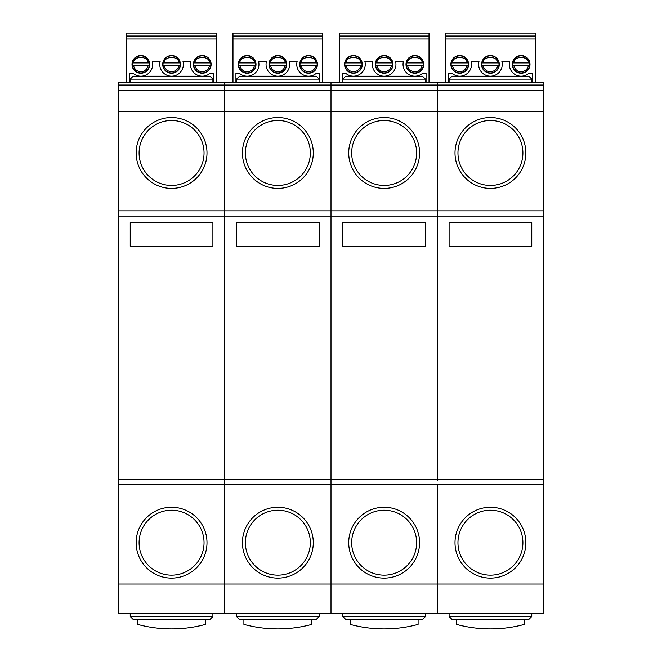 <?xml version="1.0" encoding="UTF-8"?>
<svg xmlns="http://www.w3.org/2000/svg" width="662" height="662" viewBox="0 0 662 662"><rect width="100%" height="100%" fill="white"/><g stroke="black" fill="none" stroke-linecap="round" stroke-linejoin="round"><path stroke-width="0.99" d="M149.298 65.869A8.565 8.565 0 0 1 132.433 65.869L133.633 65.869L132.433 65.869A8.565 8.565 0 0 1 140.865 55.831A8.565 8.565 0 0 1 149.298 62.923L148.098 62.923L149.298 62.923A8.565 8.565 0 0 1 149.298 65.869L133.633 65.869C134.667 69.527 137.075 71.496 140.865 71.777C144.655 71.496 147.063 69.527 148.098 65.869L149.298 65.869M180.006 65.869A8.565 8.565 0 0 1 163.133 65.869L164.333 65.869L163.133 65.869A8.565 8.565 0 0 1 171.566 55.831A8.565 8.565 0 0 1 180.006 62.923L178.798 62.923L180.006 62.923A8.565 8.565 0 0 1 180.006 65.869L164.333 65.869C165.368 69.527 167.776 71.496 171.566 71.777C175.356 71.496 177.772 69.527 178.798 65.869L180.006 65.869M210.706 65.869A8.565 8.565 0 0 1 193.842 65.869L195.042 65.869L193.842 65.869A8.565 8.565 0 0 1 202.274 55.831A8.565 8.565 0 0 1 210.706 62.923L209.506 62.923L210.706 62.923A8.565 8.565 0 0 1 210.706 65.869L195.042 65.869C196.076 69.527 198.484 71.496 202.274 71.777C206.064 71.496 208.472 69.527 209.506 65.869L210.706 65.869M213.495 82.113L213.495 73.25L210.086 73.25A11.808 11.808 0 0 1 190.838 61.442L183.002 61.442A11.808 11.808 0 0 1 171.566 76.204A11.808 11.808 0 0 1 160.138 61.442L152.301 61.442A11.808 11.808 0 0 1 133.054 73.25L129.644 73.25L129.644 82.113M140.865 55.542A8.854 8.854 0 0 0 132.003 64.396A8.854 8.854 0 0 0 140.865 73.25A8.854 8.854 0 0 0 149.72 64.396A8.854 8.854 0 0 0 140.865 55.542M171.566 55.542A8.854 8.854 0 0 0 162.711 64.396A8.854 8.854 0 0 0 171.566 73.25A8.854 8.854 0 0 0 180.428 64.396A8.854 8.854 0 0 0 171.566 55.542M202.274 55.542A8.854 8.854 0 0 0 193.42 64.396A8.854 8.854 0 0 0 202.274 73.25A8.854 8.854 0 0 0 211.128 64.396A8.854 8.854 0 0 0 202.274 55.542M126.69 36.054L126.69 33.1L216.449 33.1L216.449 36.054L126.69 36.054L126.69 82.113M216.449 82.113L216.449 36.054M126.69 39.008L216.449 39.008M132.433 62.923L148.098 62.923C148.594 55.666 133.128 55.666 133.633 62.923L132.433 62.923A8.565 8.565 0 0 1 149.298 62.923M163.133 62.923L178.798 62.923C179.303 55.666 163.837 55.666 164.333 62.923L163.133 62.923A8.565 8.565 0 0 1 180.006 62.923M193.842 62.923L209.506 62.923C210.003 55.666 194.545 55.666 195.042 62.923L193.842 62.923A8.565 8.565 0 0 1 210.706 62.923M255.582 65.869A8.565 8.565 0 0 1 238.717 65.869L239.917 65.869L238.717 65.869A8.565 8.565 0 0 1 247.149 55.831A8.565 8.565 0 0 1 255.582 62.923L254.382 62.923L255.582 62.923A8.565 8.565 0 0 1 255.582 65.869L239.917 65.869C240.951 69.527 243.359 71.496 247.149 71.777C250.939 71.496 253.347 69.527 254.382 65.869L255.582 65.869M286.29 65.869A8.565 8.565 0 0 1 269.426 65.869L270.626 65.869L269.426 65.869A8.565 8.565 0 0 1 277.858 55.831A8.565 8.565 0 0 1 286.29 62.923L285.09 62.923L286.29 62.923A8.565 8.565 0 0 1 286.29 65.869L270.626 65.869C271.66 69.527 274.068 71.496 277.858 71.777C281.648 71.496 284.056 69.527 285.09 65.869L286.29 65.869M316.999 65.869A8.565 8.565 0 0 1 300.126 65.869L301.326 65.869L300.126 65.869A8.565 8.565 0 0 1 308.558 55.831A8.565 8.565 0 0 1 316.999 62.923L315.791 62.923L316.999 62.923A8.565 8.565 0 0 1 316.999 65.869L301.326 65.869C302.36 69.527 304.768 71.496 308.558 71.777C312.348 71.496 314.764 69.527 315.791 65.869L316.999 65.869M319.779 82.113L319.779 73.25L316.37 73.25A11.808 11.808 0 0 1 297.13 61.442L289.294 61.442A11.808 11.808 0 0 1 277.858 76.204A11.808 11.808 0 0 1 266.422 61.442L258.585 61.442A11.808 11.808 0 0 1 239.338 73.25L235.929 73.25L235.929 82.113M247.149 55.542A8.854 8.854 0 0 0 238.295 64.396A8.854 8.854 0 0 0 247.149 73.25A8.854 8.854 0 0 0 256.012 64.396A8.854 8.854 0 0 0 247.149 55.542M277.858 55.542A8.854 8.854 0 0 0 268.995 64.396A8.854 8.854 0 0 0 277.858 73.25A8.854 8.854 0 0 0 286.712 64.396A8.854 8.854 0 0 0 277.858 55.542M308.558 55.542A8.854 8.854 0 0 0 299.704 64.396A8.854 8.854 0 0 0 308.558 73.25A8.854 8.854 0 0 0 317.421 64.396A8.854 8.854 0 0 0 308.558 55.542M232.983 36.054L232.983 33.1L322.733 33.1L322.733 36.054L232.983 36.054L232.983 82.113M322.733 82.113L322.733 36.054M232.983 39.008L322.733 39.008M238.717 62.923L254.382 62.923C254.887 55.666 239.421 55.666 239.917 62.923L238.717 62.923A8.565 8.565 0 0 1 255.582 62.923M269.426 62.923L285.09 62.923C285.587 55.666 270.121 55.666 270.626 62.923L269.426 62.923A8.565 8.565 0 0 1 286.29 62.923M300.126 62.923L315.791 62.923C316.295 55.666 300.829 55.666 301.326 62.923L300.126 62.923A8.565 8.565 0 0 1 316.999 62.923M361.874 65.869A8.565 8.565 0 0 1 345.001 65.869L346.209 65.869L345.001 65.869A8.565 8.565 0 0 1 353.442 55.831A8.565 8.565 0 0 1 361.874 62.923L360.674 62.923L361.874 62.923A8.565 8.565 0 0 1 361.874 65.869L346.209 65.869C347.236 69.527 349.652 71.496 353.442 71.777C357.232 71.496 359.64 69.527 360.674 65.869L361.874 65.869M392.574 65.869A8.565 8.565 0 0 1 375.71 65.869L376.91 65.869L375.71 65.869A8.565 8.565 0 0 1 384.142 55.831A8.565 8.565 0 0 1 392.574 62.923L391.374 62.923L392.574 62.923A8.565 8.565 0 0 1 392.574 65.869L376.91 65.869C377.944 69.527 380.352 71.496 384.142 71.777C387.932 71.496 390.34 69.527 391.374 65.869L392.574 65.869M423.283 65.869A8.565 8.565 0 0 1 406.418 65.869L407.618 65.869L406.418 65.869A8.565 8.565 0 0 1 414.851 55.831A8.565 8.565 0 0 1 423.283 62.923L422.083 62.923L423.283 62.923A8.565 8.565 0 0 1 423.283 65.869L407.618 65.869C408.653 69.527 411.061 71.496 414.851 71.777C418.641 71.496 421.049 69.527 422.083 65.869L423.283 65.869M426.071 82.113L426.071 73.25L422.662 73.25A11.808 11.808 0 0 1 403.415 61.442L395.578 61.442A11.808 11.808 0 0 1 384.142 76.204A11.808 11.808 0 0 1 372.706 61.442L364.87 61.442A11.808 11.808 0 0 1 345.63 73.25L342.221 73.25L342.221 82.113M353.442 55.542A8.854 8.854 0 0 0 344.579 64.396A8.854 8.854 0 0 0 353.442 73.25A8.854 8.854 0 0 0 362.296 64.396A8.854 8.854 0 0 0 353.442 55.542M384.142 55.542A8.854 8.854 0 0 0 375.288 64.396A8.854 8.854 0 0 0 384.142 73.25A8.854 8.854 0 0 0 393.005 64.396A8.854 8.854 0 0 0 384.142 55.542M414.851 55.542A8.854 8.854 0 0 0 405.988 64.396A8.854 8.854 0 0 0 414.851 73.25A8.854 8.854 0 0 0 423.705 64.396A8.854 8.854 0 0 0 414.851 55.542M339.267 36.054L339.267 33.1L429.017 33.1L429.017 36.054L339.267 36.054L339.267 82.113M429.017 82.113L429.017 36.054M339.267 39.008L429.017 39.008M345.001 62.923L360.674 62.923C361.171 55.666 345.705 55.666 346.209 62.923L345.001 62.923A8.565 8.565 0 0 1 361.874 62.923M375.71 62.923L391.374 62.923C391.879 55.666 376.413 55.666 376.91 62.923L375.71 62.923A8.565 8.565 0 0 1 392.574 62.923M406.418 62.923L422.083 62.923C422.579 55.666 407.113 55.666 407.618 62.923L406.418 62.923A8.565 8.565 0 0 1 423.283 62.923M468.158 65.869A8.565 8.565 0 0 1 451.294 65.869L452.494 65.869L451.294 65.869A8.565 8.565 0 0 1 459.726 55.831A8.565 8.565 0 0 1 468.158 62.923L466.958 62.923L468.158 62.923A8.565 8.565 0 0 1 468.158 65.869L452.494 65.869C453.528 69.527 455.936 71.496 459.726 71.777C463.516 71.496 465.924 69.527 466.958 65.869L468.158 65.869M498.867 65.869A8.565 8.565 0 0 1 481.994 65.869L483.202 65.869L481.994 65.869A8.565 8.565 0 0 1 490.434 55.831A8.565 8.565 0 0 1 498.867 62.923L497.667 62.923L498.867 62.923A8.565 8.565 0 0 1 498.867 65.869L483.202 65.869C484.228 69.527 486.644 71.496 490.434 71.777C494.224 71.496 496.632 69.527 497.667 65.869L498.867 65.869M529.567 65.869A8.565 8.565 0 0 1 512.702 65.869L513.902 65.869L512.702 65.869A8.565 8.565 0 0 1 521.135 55.831A8.565 8.565 0 0 1 529.567 62.923L528.367 62.923L529.567 62.923A8.565 8.565 0 0 1 529.567 65.869L513.902 65.869C514.937 69.527 517.345 71.496 521.135 71.777C524.925 71.496 527.333 69.527 528.367 65.869L529.567 65.869M532.356 82.113L532.356 73.25L528.946 73.25A11.808 11.808 0 0 1 509.699 61.442L501.862 61.442A11.808 11.808 0 0 1 490.434 76.204A11.808 11.808 0 0 1 478.998 61.442L471.162 61.442A11.808 11.808 0 0 1 451.914 73.25L448.505 73.25L448.505 82.113M459.726 55.542A8.854 8.854 0 0 0 450.872 64.396A8.854 8.854 0 0 0 459.726 73.25A8.854 8.854 0 0 0 468.58 64.396A8.854 8.854 0 0 0 459.726 55.542M490.434 55.542A8.854 8.854 0 0 0 481.572 64.396A8.854 8.854 0 0 0 490.434 73.25A8.854 8.854 0 0 0 499.289 64.396A8.854 8.854 0 0 0 490.434 55.542M521.135 55.542A8.854 8.854 0 0 0 512.28 64.396A8.854 8.854 0 0 0 521.135 73.25A8.854 8.854 0 0 0 529.997 64.396A8.854 8.854 0 0 0 521.135 55.542M445.551 36.054L445.551 33.1L535.31 33.1L535.31 36.054L445.551 36.054L445.551 82.113M535.31 82.113L535.31 36.054M445.551 39.008L535.31 39.008M451.294 62.923L466.958 62.923C467.455 55.666 451.997 55.666 452.494 62.923L451.294 62.923A8.565 8.565 0 0 1 468.158 62.923M481.994 62.923L497.667 62.923C498.163 55.666 482.697 55.666 483.202 62.923L481.994 62.923A8.565 8.565 0 0 1 498.867 62.923M512.702 62.923L528.367 62.923C528.872 55.666 513.406 55.666 513.902 62.923L512.702 62.923A8.565 8.565 0 0 1 529.567 62.923M242.424 542.691A35.425 35.425 0 0 1 277.858 507.257A35.425 35.425 0 0 1 313.283 542.691A35.425 35.425 0 0 1 277.858 578.116A35.425 35.425 0 0 1 242.424 542.691M313.283 152.972A35.425 35.425 0 0 0 277.858 117.538A35.425 35.425 0 0 0 242.424 152.972A35.425 35.425 0 0 0 277.858 188.397A35.425 35.425 0 0 0 313.283 152.972M224.716 82.113L331 82.113L331 85.059L331 82.113L543.576 82.113L543.576 85.059L437.284 85.059L437.284 82.113L437.284 85.059L224.716 85.059L224.716 82.113L224.716 85.059L118.424 85.059L118.424 82.113L224.716 82.113M543.576 584.025L543.576 613.55L437.284 613.55L437.284 584.025L543.576 584.025L543.576 484.824L331 484.824L331 216.085L331 484.824L224.716 484.824L224.716 584.025L331 584.025L331 484.824L331 613.55L224.716 613.55L224.716 210.839L331 210.839L331 111.638L224.716 111.638L224.716 210.839L224.716 85.059L224.716 90.106L331 90.106L331 85.059L331 216.085L331 210.839L543.576 210.839L543.576 111.638L437.284 111.638L437.284 210.839L437.284 85.059L437.284 90.106L543.576 90.106L543.576 85.059M319.192 246.264L236.524 246.264L236.524 222.647L319.192 222.647L319.192 246.264M319.192 79.159L236.524 79.159L239.478 76.204L316.237 76.204L319.192 79.159L319.192 82.113M236.524 79.159L236.524 82.113M236.524 613.55L236.524 616.496L319.192 616.496L319.192 613.55M319.192 616.496L316.237 619.45L239.478 619.45L236.524 616.496M455.001 542.691A35.425 35.425 0 0 1 490.434 507.257A35.425 35.425 0 0 1 525.86 542.691A35.425 35.425 0 0 1 490.434 578.116A35.425 35.425 0 0 1 455.001 542.691M525.86 152.972A35.425 35.425 0 0 0 490.434 117.538A35.425 35.425 0 0 0 455.001 152.972A35.425 35.425 0 0 0 490.434 188.397A35.425 35.425 0 0 0 525.86 152.972M543.576 210.839L543.576 484.824M118.424 111.638L118.424 90.106L224.716 90.106L224.716 111.638L118.424 111.638L118.424 210.839L224.716 210.839L224.716 479.578L437.284 479.578L437.284 210.839L437.284 480.686L437.284 479.578L543.576 479.578M531.768 246.264L449.101 246.264L449.101 222.647L531.768 222.647L531.768 246.264M543.576 90.106L543.576 111.638M437.284 484.824L437.284 584.025L437.284 484.824M531.768 79.159L449.101 79.159L452.047 76.204L528.814 76.204L531.768 79.159L531.768 82.113M449.101 79.159L449.101 82.113M449.101 613.55L449.101 616.496L531.768 616.496L531.768 613.55M531.768 616.496L528.814 619.45L452.047 619.45L449.101 616.496M136.14 542.691A35.425 35.425 0 0 1 171.566 507.257A35.425 35.425 0 0 1 206.999 542.691A35.425 35.425 0 0 1 171.566 578.116A35.425 35.425 0 0 1 136.14 542.691M206.999 152.972A35.425 35.425 0 0 0 171.566 117.538A35.425 35.425 0 0 0 136.14 152.972A35.425 35.425 0 0 0 171.566 188.397A35.425 35.425 0 0 0 206.999 152.972M118.424 479.578L224.716 479.578L224.716 484.824L118.424 484.824L118.424 210.839M212.899 246.264L130.232 246.264L130.232 222.647L212.899 222.647L212.899 246.264M224.716 613.55L118.424 613.55L118.424 584.025L224.716 584.025L224.716 613.55M118.424 484.824L118.424 584.025M118.424 90.106L118.424 85.059M212.899 79.159L130.232 79.159L133.186 76.204L209.953 76.204L212.899 79.159L212.899 82.113M130.232 79.159L130.232 82.113M130.232 613.55L130.232 616.496L212.899 616.496L212.899 613.55M212.899 616.496L209.953 619.45L133.186 619.45L130.232 616.496M348.717 542.691A35.425 35.425 0 0 1 384.142 507.257A35.425 35.425 0 0 1 419.576 542.691A35.425 35.425 0 0 1 384.142 578.116A35.425 35.425 0 0 1 348.717 542.691M419.576 152.972A35.425 35.425 0 0 0 384.142 117.538A35.425 35.425 0 0 0 348.717 152.972A35.425 35.425 0 0 0 384.142 188.397A35.425 35.425 0 0 0 419.576 152.972M425.476 246.264L342.808 246.264L342.808 222.647L425.476 222.647L425.476 246.264M437.284 613.55L331 613.55L331 584.025L437.284 584.025L437.284 613.55M437.284 90.106L437.284 111.638L331 111.638L331 90.106L437.284 90.106M425.476 79.159L342.808 79.159L345.763 76.204L422.522 76.204L425.476 79.159L425.476 82.113M342.808 79.159L342.808 82.113M342.808 613.55L342.808 616.496L425.476 616.496L425.476 613.55M425.476 616.496L422.522 619.45L345.763 619.45L342.808 616.496M524.387 619.45L524.387 624.382A129.909 129.909 0 0 1 456.482 624.382L456.482 619.45M205.518 619.45L205.518 624.382A129.909 129.909 0 0 1 137.613 624.382L137.613 619.45M311.81 619.45L311.81 624.382A129.909 129.909 0 0 1 243.906 624.382L243.906 619.45M418.094 619.45L418.094 624.382A129.909 129.909 0 0 1 350.19 624.382L350.19 619.45M140.865 72.961A8.565 8.565 0 0 1 132.433 65.869M171.566 72.961A8.565 8.565 0 0 1 163.133 65.869M202.274 72.961A8.565 8.565 0 0 1 193.842 65.869M247.149 72.961A8.565 8.565 0 0 1 238.717 65.869M277.858 72.961A8.565 8.565 0 0 1 269.426 65.869M308.558 72.961A8.565 8.565 0 0 1 300.126 65.869M353.442 72.961A8.565 8.565 0 0 1 345.001 65.869M384.142 72.961A8.565 8.565 0 0 1 375.71 65.869M414.851 72.961A8.565 8.565 0 0 1 406.418 65.869M459.726 72.961A8.565 8.565 0 0 1 451.294 65.869M490.434 72.961A8.565 8.565 0 0 1 481.994 65.869M521.135 72.961A8.565 8.565 0 0 1 512.702 65.869M310.329 542.691A32.479 32.479 0 0 0 277.858 510.212A32.479 32.479 0 0 0 245.379 542.691A32.479 32.479 0 0 0 277.858 575.162A32.479 32.479 0 0 0 310.329 542.691M310.329 152.972A32.479 32.479 0 0 0 277.858 120.492A32.479 32.479 0 0 0 245.379 152.972A32.479 32.479 0 0 0 277.858 185.443A32.479 32.479 0 0 0 310.329 152.972M543.576 216.085L118.424 216.085M522.906 542.691A32.479 32.479 0 0 0 490.434 510.212A32.479 32.479 0 0 0 457.955 542.691A32.479 32.479 0 0 0 490.434 575.162A32.479 32.479 0 0 0 522.906 542.691M522.906 152.972A32.479 32.479 0 0 0 490.434 120.492A32.479 32.479 0 0 0 457.955 152.972A32.479 32.479 0 0 0 490.434 185.443A32.479 32.479 0 0 0 522.906 152.972M204.045 542.691A32.479 32.479 0 0 0 171.566 510.212A32.479 32.479 0 0 0 139.094 542.691A32.479 32.479 0 0 0 171.566 575.162A32.479 32.479 0 0 0 204.045 542.691M204.045 152.972A32.479 32.479 0 0 0 171.566 120.492A32.479 32.479 0 0 0 139.094 152.972A32.479 32.479 0 0 0 171.566 185.443A32.479 32.479 0 0 0 204.045 152.972M416.621 542.691A32.479 32.479 0 0 0 384.142 510.212A32.479 32.479 0 0 0 351.671 542.691A32.479 32.479 0 0 0 384.142 575.162A32.479 32.479 0 0 0 416.621 542.691M416.621 152.972A32.479 32.479 0 0 0 384.142 120.492A32.479 32.479 0 0 0 351.671 152.972A32.479 32.479 0 0 0 384.142 185.443A32.479 32.479 0 0 0 416.621 152.972"/></g></svg>
